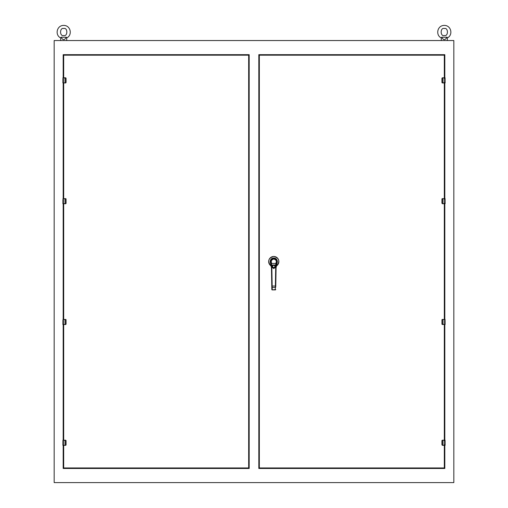 <?xml version="1.0" encoding="UTF-8"?>
<svg xmlns="http://www.w3.org/2000/svg" width="508" height="508" viewBox="0 0 508 508"><rect width="100%" height="100%" fill="white"/><g stroke="black" fill="none" stroke-linecap="round" stroke-linejoin="round"><path stroke-width="0.76" d="M62.859 441.007L62.859 445.256L62.859 441.007M65.557 445.332A0.514 0.514 0 0 0 65.881 445.224A0.514 0.514 0 0 1 65.557 445.332L66.034 444.817L65.557 445.332L63.094 445.332M65.996 440.709L65.557 440.271L66.034 440.709L66.034 444.817M63.094 440.195L66.04 440.519L66.072 444.817M62.859 445.256L63.887 445.256L63.887 440.271L65.373 440.271L65.373 445.256L63.887 445.332L65.57 445.256M62.859 440.271L65.557 440.195A0.514 0.514 0 0 1 65.684 440.207A0.514 0.514 0 0 0 65.557 440.195M445.141 441.007L445.141 445.256L445.141 441.007M445.065 440.195L444.113 440.195L444.113 445.256L442.627 445.256L442.627 440.271L445.141 440.271M442.443 440.195A0.514 0.514 0 0 0 442.017 440.417A0.514 0.514 0 0 1 442.443 440.195L444.113 440.195L442.627 440.195L441.966 440.709L442.43 440.271M441.928 444.817L442.443 445.332L441.928 444.817L441.928 440.709M444.113 445.332L442.443 445.332A0.514 0.514 0 0 1 442.316 445.319A0.514 0.514 0 0 0 442.443 445.332L444.906 445.332M444.83 445.256L444.83 444.817L444.83 445.256M444.83 440.709L444.83 440.271L444.83 440.709M442.004 444.817L442.627 445.332M446.881 37.224C445.16 40.38 443.433 40.38 441.712 37.224L447.002 37.224L447.307 37.903M445.141 199.422L445.141 203.664L445.141 199.422M445.065 198.603L444.113 198.603L444.113 203.664L442.627 203.664L442.627 198.679L445.141 198.679M444.906 203.74L442.443 203.74L441.928 203.225L441.96 198.933L444.113 198.603M442.43 198.679L442.443 198.603A0.514 0.514 0 0 0 442.214 198.653A0.514 0.514 0 0 1 442.443 198.603L441.928 199.117M441.928 203.225L442.443 203.74A0.514 0.514 0 0 1 442.316 203.727A0.514 0.514 0 0 0 442.443 203.74M444.83 203.664L444.83 203.225L444.83 203.664M444.83 199.117L444.83 198.679L444.83 199.117M442.004 203.225L442.627 203.74M453.828 40.538L54.172 40.538L54.172 482.6L453.828 482.6L453.828 40.538M66.288 37.224C64.567 40.38 62.84 40.38 61.119 37.224L66.408 37.224L66.624 37.738M60.744 37.808L61.119 37.224M63.703 28.518C59.544 27.273 59.544 36.76 63.703 35.516C67.862 36.76 67.862 27.273 63.703 28.518M258.82 468.465L259.334 467.951L259.334 55.188L258.82 54.673L258.82 468.465L444.83 468.465L444.316 467.951L259.334 467.951M444.83 468.465L444.83 445.332M444.83 440.195L444.83 324.536M444.83 319.399L444.83 203.74M444.83 198.603L444.83 82.944M444.83 77.807L444.83 54.673L444.316 55.188L444.316 77.807M444.83 54.673L258.82 54.673M445.141 320.211L445.141 324.46L445.141 320.211M445.065 319.399L444.113 319.399L444.113 324.46L442.627 324.46L442.627 319.475L445.141 319.475M445.065 324.536L441.96 324.212L441.96 319.723L444.113 319.399M442.443 319.399A0.514 0.514 0 0 0 442.214 319.449A0.514 0.514 0 0 1 442.443 319.399L441.928 319.913M441.928 324.021L442.443 324.536A0.514 0.514 0 0 1 442.316 324.523A0.514 0.514 0 0 0 442.443 324.536M442.004 324.021L442.627 324.536M62.859 199.422L62.859 203.664L62.859 199.422M65.557 203.74A0.514 0.514 0 0 0 66.04 203.416A0.514 0.514 0 0 1 65.557 203.74L66.034 203.225L65.557 203.74L62.935 203.74L63.887 203.74L63.887 198.679L65.373 198.679L65.373 203.664L62.859 203.664M65.996 199.117L65.557 198.679L66.034 199.117L66.034 203.225M62.935 198.603L66.04 198.933L66.072 203.225M65.722 198.628A0.514 0.514 0 0 1 66.04 198.933A0.514 0.514 0 0 0 65.722 198.628M276.269 266.357L276.847 265.716C280.213 261.163 279.19 258.058 273.768 256.407C268.351 258.058 267.329 261.163 270.694 265.716L270.732 265.665A5.099 5.099 0 0 1 269.989 258.147A5.099 5.099 0 0 1 277.552 258.147A5.099 5.099 0 0 1 276.809 265.665L276.923 265.005L276.32 266.033L276.847 265.716C280.213 261.163 279.19 258.058 273.768 256.407C268.351 258.058 267.329 261.163 270.694 265.716L271.17 266.351M270.789 265.716L270.618 265.005L270.77 265.773M276.219 264.173L276.536 263.512L276.898 263.874L277.235 262.306L276.892 261.944L275.85 266.865L276.244 264.039L276.041 265.005L275.641 265.024L275.939 263.449L275.85 265.005M271.494 264.966L271.399 264.516M271.386 264.471L271.482 264.897L270.885 265.024L270.307 262.306C270.116 259.779 271.272 258.35 273.768 258.026C276.269 258.356 277.425 259.785 277.235 262.306M270.942 265.271A4.661 4.661 0 0 1 270.618 265.005L271.221 266.033M276.32 266.033L276.923 265.005A4.661 4.661 0 0 1 276.6 265.271M270.643 263.874L271.209 263.614L271.92 266.967L271.323 267.068L270.885 265.024M276.936 263.703L276.657 265.024L276.06 264.897M275.85 266.865L276.219 267.068L276.657 265.024M271.767 286.036L272.167 286.029L272.186 287.458L271.786 287.179L271.456 268.224A6.071 6.071 0 0 0 271.323 267.068A6.071 6.071 0 0 1 271.456 268.224L271.367 267.31M276.866 262.084L276.904 261.353C276.752 259.41 275.711 258.343 273.768 258.147C271.831 258.343 270.789 259.41 270.637 261.353L270.904 262.179L270.307 262.306M270.675 262.084L271.691 266.865M276.174 267.31L276.085 268.224A6.071 6.071 0 0 1 276.219 267.068A6.071 6.071 0 0 0 276.085 268.224L275.768 286.474M271.786 287.179L271.824 289.503L272.231 289.782L272.186 287.458L275.355 287.458L275.685 268.218L276.085 268.224M271.456 268.224L271.856 268.218L271.723 266.979L273.768 268.548L275.819 266.979L275.685 268.218M276.663 262.052L276.904 261.353C274.815 257.397 272.726 257.397 270.637 261.353L270.878 262.052M271.209 263.614L270.885 262.109M272.231 289.903L271.824 289.503L272.231 289.903L275.717 289.503L275.311 289.903L272.231 289.903A0.406 0.406 0 0 1 271.888 289.712A0.406 0.406 0 0 0 272.231 289.903L272.231 289.496M271.297 264.039L270.904 262.179M276.657 262.109L276.333 263.614M276.638 262.179L276.244 264.039M275.622 266.967C274.39 268.688 273.152 268.688 271.92 266.967M271.64 259.95L271.113 262.103L271.748 265.252L275.641 265.024L272.453 265.157M271.501 265.005L271.399 263.608M270.834 261.48C270.173 257.835 277.362 257.835 276.708 261.48M276.142 263.608L276.231 261.944C276.612 260.756 275.787 259.766 273.761 258.972C271.723 259.848 270.904 260.845 271.31 261.957L271.113 262.103M271.183 260.814C270.802 260.401 271.666 259.766 273.774 258.909C275.882 259.772 276.746 260.407 276.358 260.814L276.428 262.103M276.358 260.814L275.781 259.804M275.673 259.696L274.714 259.08M273.304 258.953L272.898 259.055M272.809 259.086L272.282 259.359M272.199 259.41L271.729 259.836M272.618 265.005L273.348 265.005C271.856 266.211 272.002 267.176 273.768 267.906C275.539 267.176 275.685 266.211 274.193 265.005L274.923 265.005M275.088 265.157L275.501 265.494L275.838 265.062M275.311 289.903A0.406 0.406 0 0 0 275.717 289.503A0.406 0.406 0 0 1 275.311 289.903L275.311 289.903M274.193 265.005L273.348 265.005M273.768 267.646C272.193 266.833 272.193 266.014 273.768 265.201C275.349 266.014 275.349 266.833 273.768 267.646M445.141 78.626L445.141 82.868L445.141 78.626M444.906 82.944L441.96 82.62L441.928 78.321L442.443 77.807L445.065 77.807M442.443 77.807A0.514 0.514 0 0 0 442.214 77.864A0.514 0.514 0 0 1 442.443 77.807L441.928 78.321M441.928 82.429L442.443 82.944A0.514 0.514 0 0 1 442.316 82.931A0.514 0.514 0 0 0 442.443 82.944M445.065 82.944L442.627 82.868L442.627 77.883L444.113 77.883L444.113 82.944L442.627 82.944L442.004 82.429M442.43 77.883L444.906 77.807M444.83 82.868L444.83 82.429L444.83 82.868M444.83 78.321L444.83 77.883L444.83 78.321M248.666 467.951L249.18 468.465L249.18 54.673L248.666 55.188L248.666 467.951L63.684 467.951L63.684 445.332M249.18 54.673L63.17 54.673L63.684 55.188L248.666 55.188M63.17 445.332L63.17 468.465L63.684 467.951M63.17 54.673L63.17 77.807M63.17 82.944L63.17 198.603M63.17 203.74L63.17 319.399M63.17 324.536L63.17 440.195M63.17 468.465L249.18 468.465M441.338 37.808L441.281 37.91C435.394 35.281 437.147 25.381 444.297 25.4C451.447 25.381 453.2 35.281 447.313 37.91L447.218 37.738M447.313 40.538L447.313 37.91C453.2 35.281 451.447 25.381 444.297 25.4C437.147 25.381 435.394 35.281 441.281 37.91L441.281 40.538L441.281 37.91L441.712 37.224M444.297 28.518C440.138 27.273 440.138 36.76 444.297 35.516C448.456 36.76 448.456 27.273 444.297 28.518M62.859 78.626L62.859 82.868L62.859 78.626M65.557 82.944A0.514 0.514 0 0 0 65.881 82.836A0.514 0.514 0 0 1 65.557 82.944L66.034 82.429L65.557 82.944L62.954 82.944M65.996 78.321L65.557 77.883L66.034 78.321L66.034 82.429M62.935 77.807L66.04 78.137L66.072 82.429M62.859 82.868L63.887 82.868L63.887 77.883L65.373 77.883L65.373 82.868L63.887 82.944L65.57 82.868M63.094 77.807L65.557 77.807A0.514 0.514 0 0 1 65.684 77.819A0.514 0.514 0 0 0 65.557 77.807M62.859 320.211L62.859 324.46L62.859 320.211M65.557 324.536A0.514 0.514 0 0 0 65.881 324.428A0.514 0.514 0 0 1 65.557 324.536L66.034 324.021L65.557 324.536L62.954 324.536M65.996 319.913L65.557 319.475L66.034 319.913L66.034 324.021M62.935 319.399L66.04 319.723L66.072 324.021M62.859 324.46L63.887 324.46L63.887 319.475L65.373 319.475L65.373 324.46L63.887 324.536L65.57 324.46M65.722 319.424A0.514 0.514 0 0 1 66.04 319.723A0.514 0.514 0 0 0 65.722 319.424M441.966 444.817L441.966 440.709M441.966 203.225L441.966 199.117M444.316 82.944L444.316 198.603M444.316 203.74L444.316 319.399M444.316 324.536L444.316 440.195M444.316 445.332L444.316 467.951M259.334 55.188L444.316 55.188M441.966 324.021L441.966 319.913M276.485 266.078L276.168 266.344M270.402 262.757A3.569 3.569 0 0 1 273.768 258A3.569 3.569 0 0 1 277.139 262.757M275.774 286.036L272.167 286.029L271.856 268.218M275.755 287.179L275.355 287.458L275.311 289.782M276.231 261.957L275.939 263.449L271.602 263.449L271.31 261.957M444.113 77.807L445.141 77.883M441.966 82.429L441.966 78.321M63.684 440.195L63.684 324.536M63.684 319.399L63.684 203.74M63.684 198.603L63.684 82.944M63.684 77.807L63.684 55.188M62.859 77.883L63.887 77.807M60.687 37.91C54.8 35.281 56.553 25.381 63.703 25.4C70.853 25.381 72.606 35.281 66.719 37.91L66.719 40.538L66.719 37.91C72.606 35.281 70.853 25.381 63.703 25.4C56.553 25.381 54.8 35.281 60.687 37.91L60.687 40.538"/></g></svg>
